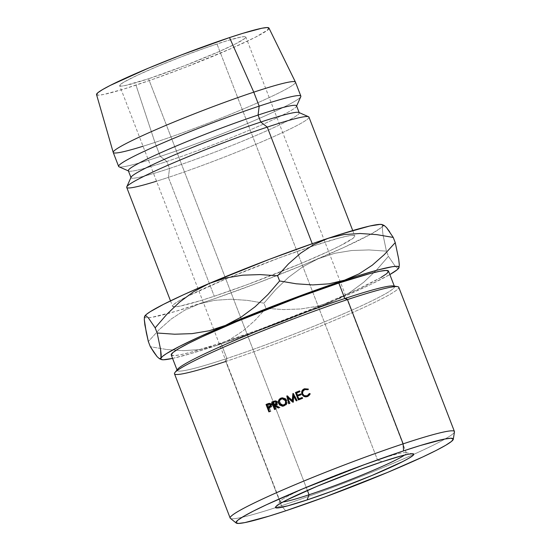 <?xml version="1.0" encoding="UTF-8"?>
<svg xmlns="http://www.w3.org/2000/svg" width="551" height="551" viewBox="0 0 551 551"><rect width="100%" height="100%" fill="white"/><g stroke="black" fill="none" stroke-linecap="round" stroke-linejoin="round"><path stroke-width="0.41" stroke-dasharray="2.75 2.07" d="M377.504 459.947A67.615 4.745 158.9 0 0 280.466 500.969A67.615 4.745 158.9 0 0 282.952 501.989A67.615 4.745 -21.1 0 1 280.204 501.685A67.615 4.745 -21.1 0 1 312.348 484.784A67.615 4.745 -21.1 0 1 377.504 459.947L216.984 43.956A67.615 4.745 158.9 0 0 151.835 68.799A67.615 4.745 158.9 0 0 119.684 85.701A67.615 4.745 158.9 0 0 148.543 78.765L307.396 490.431L148.543 78.765L124.857 85.598L121.075 86.101L119.67 85.646L120.69 84.262L124.092 82.003L137.447 75.212L157.696 66.313L181.768 56.657L205.984 47.723L226.675 40.864L240.67 37.124L244.451 36.621L245.856 37.069L244.844 38.453L235.78 43.777L218.651 51.773L183.765 66.058L148.543 78.765A67.615 4.745 158.9 0 0 213.698 53.922A67.615 4.745 158.9 0 0 245.842 37.02A67.615 4.745 158.9 0 0 216.984 43.956L377.504 459.947A67.615 4.745 -21.1 0 1 406.363 453.012A67.615 4.745 -21.1 0 1 404.524 455.078A67.615 4.745 158.9 0 0 405.681 452.653A67.615 4.745 158.9 0 0 377.504 459.947L382.146 461.766L377.504 459.947M454.43 431.516A120.201 8.437 -21.1 0 1 413.801 454.32A120.201 8.437 -21.1 0 1 281.451 505.728L285.693 510.818L281.451 505.728A120.201 8.437 158.9 0 0 413.801 454.32A120.201 8.437 158.9 0 0 454.465 431.874M397.56 286.623A120.201 8.437 -21.1 0 1 347.488 314.773A120.201 8.437 -21.1 0 1 225.786 361.47L226.909 358.481A116.44 8.175 158.9 0 0 344.809 313.243A116.44 8.175 158.9 0 0 393.318 285.976M174.488 373.798A120.201 8.437 158.9 0 0 225.786 361.47L281.451 505.728L225.786 361.47A120.201 8.437 158.9 0 0 341.62 317.307A120.201 8.437 158.9 0 0 398.766 287.257M394.302 286.127L394.482 286.589A116.44 8.175 -21.1 0 1 339.12 315.702A116.44 8.175 -21.1 0 1 226.909 358.481L220.944 343.018A116.44 8.175 158.9 0 0 333.155 300.24A116.44 8.175 158.9 0 0 388.517 271.133L388.545 271.223M309.063 247.33A97.658 6.853 -21.1 0 1 313.126 245.966L338.672 238.156L347.344 236.09L352.798 235.367L354.83 236.021L353.363 238.018L340.277 245.705L329.161 251.098L299.909 263.95L247.33 284.605L214.263 296.238L200.275 300.708L180.053 306.115L174.598 306.838L172.559 306.184L174.033 304.186L178.944 300.915L187.12 296.5L227.487 278.255L280.06 257.599L313.126 245.966L312.252 243.7L313.126 245.966A97.658 6.853 -21.1 0 1 354.81 235.945A97.658 6.853 -21.1 0 1 308.381 260.361A97.658 6.853 -21.1 0 1 214.263 296.238L168.406 177.388A97.658 6.853 158.9 0 0 262.517 141.504A97.658 6.853 158.9 0 0 308.946 117.087M308.546 116.729A97.658 6.853 -21.1 0 1 265.286 140.312A97.658 6.853 -21.1 0 1 168.406 177.388L169.508 168.461A90.15 6.33 158.9 0 0 258.936 134.237A90.15 6.33 158.9 0 0 298.876 112.466M299.159 112.597L299.241 112.803A90.15 6.33 -21.1 0 1 256.38 135.339A90.15 6.33 -21.1 0 1 169.508 168.461L166.808 161.471A90.15 6.33 158.9 0 0 253.68 128.349A90.15 6.33 158.9 0 0 296.541 105.813M296.624 106.019L296.493 106.309A90.15 6.33 -21.1 0 1 251.077 129.464A90.15 6.33 -21.1 0 1 166.808 161.471L160.307 156.408A97.658 6.853 158.9 0 0 251.6 121.737A97.658 6.853 158.9 0 0 300.805 96.652M300.853 96.115A97.658 6.853 -21.1 0 1 254.424 120.531A97.658 6.853 -21.1 0 1 160.307 156.408L154.914 142.427A97.658 6.853 158.9 0 0 249.024 106.55A97.658 6.853 158.9 0 0 295.46 82.133M295.439 82.092A97.658 6.853 -21.1 0 1 249.272 106.446A97.658 6.853 -21.1 0 1 154.914 142.427L135.994 85.143A92.403 6.488 158.9 0 0 225.269 51.098A92.403 6.488 158.9 0 0 268.957 28.06L268.991 28.163M144.651 316.302L144.899 317.466L147.179 317.831L151.449 317.397L175.342 311.453L212.679 299.358L257.785 282.959L303.794 264.762L343.693 247.53L371.415 233.879L380.955 227.839L382.738 225.903A127.708 8.961 158.9 0 0 382.325 224.65M96.535 94.552L98.457 95.171L103.622 94.483L122.756 89.372L151.029 79.998L184.13 67.787L231.806 48.261L255.216 37.33L267.6 30.057M96.542 94.586A92.403 6.488 158.9 0 0 135.994 85.143L154.914 142.427A97.658 6.853 -21.1 0 1 143.046 146.242M113.231 152.448A97.658 6.853 158.9 0 0 154.914 142.427L160.307 156.408A97.658 6.853 -21.1 0 1 118.63 166.43M119.03 166.795A97.658 6.853 158.9 0 0 160.307 156.408L166.808 161.471A90.15 6.33 -21.1 0 1 128.707 171.051L128.417 170.927M128.335 170.72A90.15 6.33 158.9 0 0 166.808 161.471L169.508 168.461A90.15 6.33 -21.1 0 1 131.035 177.711L130.952 177.505M131.083 177.215A90.15 6.33 158.9 0 0 169.508 168.461L168.406 177.388A97.658 6.853 -21.1 0 1 156.539 181.203M126.723 187.409A97.658 6.853 158.9 0 0 168.406 177.388L214.263 296.238A97.658 6.853 -21.1 0 1 174.302 306.831A97.658 6.853 -21.1 0 1 172.587 306.26A97.658 6.853 -21.1 0 1 185.584 297.285A97.658 6.853 -21.1 0 1 230.745 276.898A97.658 6.853 -21.1 0 1 309.056 247.33M144.617 316.384A127.708 8.961 158.9 0 0 148.281 317.782A127.708 8.961 158.9 0 0 167.394 313.712A127.708 8.961 158.9 0 0 199.056 303.973L184.461 310.33L171.265 318.988L159.253 329.567L148.336 341.537L159.253 329.567L171.265 318.988L184.461 310.33L199.056 303.973A127.708 8.961 158.9 0 0 318.099 258.777A127.708 8.961 158.9 0 0 371.147 234.03A127.708 8.961 158.9 0 0 382.738 225.903L382.366 228.996L382.966 234.533L386.423 251.139L368.984 249.934L351.731 250.505L334.719 253.295L318.099 258.777L302.768 266.829L288.628 277.249L275.72 289.557L263.963 303.181L247.365 300.357L230.759 299.241L214.621 300.316L199.056 303.973L214.621 300.316L230.759 299.241L247.365 300.357L263.963 303.181L265.961 308.36L283.4 309.559L300.653 308.994L317.672 306.198L334.285 300.722L370.727 284.412L389.846 274.563A127.708 8.961 -21.1 0 1 334.285 300.722A127.708 8.961 -21.1 0 1 215.241 345.925L273.971 324.911L334.285 300.722L349.623 292.671L363.756 282.243L376.664 269.935L388.421 256.311L395.17 266.216L397.505 268.289L398.931 267.848L399.303 264.762L398.71 259.218M144.279 319.463L144.321 317.665M384.164 225.462L382.738 225.903L382.366 228.996L382.966 234.533L386.423 251.139L388.421 256.311L395.17 266.216L397.505 268.289L398.931 267.848M172.573 358.405L191.528 353.398L215.241 345.925L229.836 339.561L243.032 330.903L255.044 320.324L265.961 308.36L283.4 309.559L300.653 308.994L317.672 306.198L334.285 300.722L349.623 292.671L363.756 282.243L376.664 269.935L388.421 256.311L386.423 251.139L368.984 249.934L351.731 250.505L334.719 253.295L318.099 258.777L302.768 266.829L288.628 277.249L275.72 289.557L263.963 303.181L265.961 308.36L255.044 320.324L243.032 330.903L229.836 339.561L215.241 345.925A127.708 8.961 -21.1 0 1 172.573 358.405M380.934 277.504L357.936 289.199L323.058 304.524L260.375 329.154L220.944 343.018L190.494 352.33L180.149 354.796L173.648 355.657L171.223 354.878M199.676 349.575L215.241 345.925L199.676 349.575L183.538 350.656L199.676 349.575M166.932 349.541L183.538 350.656L166.932 349.541L150.333 346.71L166.932 349.541M360.092 233.5L376.622 234.609M393.249 237.44L389.585 231.675M171.251 354.968A116.44 8.175 158.9 0 0 220.944 343.018L226.909 358.481A116.44 8.175 -21.1 0 1 177.215 370.43L177.036 369.962M230.373 518.346A120.201 8.437 158.9 0 0 275.569 507.657A120.201 8.437 158.9 0 0 281.451 505.728A120.201 8.437 -21.1 0 1 275.569 507.657A120.201 8.437 -21.1 0 1 230.153 518.057M177.663 369.191A116.44 8.175 158.9 0 0 226.909 358.481L225.786 361.47M269.432 403.387L270.307 403.139L268.971 403.387L270.307 403.139L272.304 404.475L271.009 404.709L272.304 404.475L271.698 406.907L268.668 408.009L271.698 406.907L272.304 404.475L271.512 403.422L269.432 403.387M268.185 408.215L269.591 407.933A116.44 8.175 -21.1 0 1 270.059 407.733A116.44 8.175 -21.1 0 0 269.591 407.933L270.906 411.349L269.501 411.631L270.906 411.349L269.591 407.933L268.185 408.215M268.895 411.886L270.314 411.597A116.44 8.175 -21.1 0 1 270.906 411.349A116.44 8.175 -21.1 0 0 270.314 411.597L268.895 407.912L270.314 411.597L268.895 411.886M268.661 407.299L267.648 404.689L268.661 407.299M271.533 406.032L270.458 406.707L271.705 404.73L271.533 406.032M271.319 404.186L271.705 404.73L270.396 404.971L271.705 404.73L270.513 403.917L271.319 404.186M269.549 404.2L268.185 404.468L269.549 404.2A116.44 8.175 -21.1 0 0 268.344 404.709L266.939 404.985L268.344 404.709L269.294 407.175L268.344 404.709A116.44 8.175 -21.1 0 1 269.549 404.2L270.741 403.924M270.355 403.945L269.563 404.2M304.806 396.004L302.981 394.103L303.043 391.485L304.944 389.729L306.501 389.474L308.03 389.95L308.422 389.288L308.03 389.95L304.944 389.729C303.064 390.611 302.409 392.064 302.981 394.103L304.283 395.735M309.49 393.745L310.227 393.972L307.699 396.734L303.932 396.431L305.957 397.064L307.699 396.734L309.545 395.37L310.227 393.972L309.49 393.745M308.099 395.618L307.403 395.976M303.078 395.632L303.594 396.148M302.017 392.691L302.086 393.51M281.864 405.743L283.359 406.108L285.542 405.453L287.002 403.628L287.312 402.044L286.148 399.041L284.846 398.104L282.532 397.829L286.995 400.446L286.155 400.494L286.995 400.446C287.712 402.898 287.002 404.689 284.86 405.812L283.276 406.101M280.886 405.116L279.378 403.484L279.743 403.435L279.874 399.84L279.426 401.837L279.743 403.435L280.886 405.116M283.042 398.58L282.126 398.8C280.369 399.702 279.777 401.162 280.356 403.18L279.302 403.318L280.356 403.18L283.634 405.288L282.098 405.033L280.356 403.18L280.356 400.598L281.065 399.516L283.359 398.566M284.605 398.821L286.368 400.694L286.355 403.291L285.618 404.358M286.065 403.821L286.368 400.694L285.673 399.565M282.126 398.8L281.168 398.896L282.126 398.8M275.224 401.004L275.831 400.832L274.68 401.011L275.831 400.832L277.931 402.147L276.816 402.306L277.931 402.147C278.289 403.656 277.745 404.654 276.292 405.143L275.107 405.336L276.292 405.143L280.108 407.533L278.999 407.692L280.108 407.533L276.292 405.143L277.794 404.055L278.076 402.705L277.091 401.087L275.224 401.004M278.221 408.009L279.35 407.843A116.44 8.175 -21.1 0 1 280.108 407.533A116.44 8.175 -21.1 0 0 279.35 407.843L275.548 405.453L279.35 407.843L278.221 408.009M273.826 405.867L275.052 405.66A116.44 8.175 -21.1 0 1 275.548 405.453A116.44 8.175 -21.1 0 0 275.052 405.66L276.375 409.069L275.142 409.276L276.375 409.069L275.052 405.66L273.826 405.867M274.522 409.538L275.769 409.324A116.44 8.175 -21.1 0 1 276.375 409.069A116.44 8.175 -21.1 0 0 275.769 409.324L274.35 405.653L275.769 409.324L274.522 409.538M274.102 405.006L273.103 402.423L274.102 405.006M277.119 403.711L277.318 402.395L277.119 403.711M275.073 401.906L273.888 402.099L275.073 401.906A116.44 8.175 -21.1 0 0 273.806 402.43L272.58 402.636L273.806 402.43L274.763 404.895L273.806 402.43A116.44 8.175 -21.1 0 1 275.073 401.906L276.313 401.603L277.318 402.395L276.189 402.561L277.318 402.395L276.402 401.617M276.01 401.617L275.335 401.81M299.613 390.873L300.281 391.768L299.613 390.873M296.417 393.008L296.899 393.104A116.44 8.175 -21.1 0 1 300.281 391.768A116.44 8.175 -21.1 0 0 296.899 393.104L297.781 395.377L296.899 393.104L296.417 393.008M300.88 394.158A116.44 8.175 -21.1 0 1 301.163 394.048L301.452 394.805L301.163 394.048A116.44 8.175 158.9 0 0 300.88 394.158M297.588 396.045L298.07 396.135A116.44 8.175 -21.1 0 1 301.452 394.805A116.44 8.175 -21.1 0 0 298.07 396.135L299.172 398.979L298.07 396.135L297.588 396.045M302.272 397.76A116.44 8.175 -21.1 0 1 302.554 397.65L302.843 398.407L302.554 397.65A116.44 8.175 158.9 0 0 302.272 397.76M298.318 399.909L298.821 399.992A116.44 8.175 -21.1 0 1 302.843 398.407A116.44 8.175 -21.1 0 0 298.821 399.992L298.318 399.909M292.671 402.154L293.352 402.168L292.856 401.7L293.352 402.168A116.44 8.175 -21.1 0 1 293.497 402.113L292.822 402.092L293.497 402.113L293.993 395.77L293.497 402.113A116.44 8.175 -21.1 0 0 293.352 402.168L292.671 402.154M296.156 400.763L296.727 400.825A116.44 8.175 -21.1 0 1 297.368 400.57L296.817 400.501L297.368 400.57L293.566 393.545L297.368 400.57A116.44 8.175 -21.1 0 0 296.727 400.825L296.156 400.763M292.987 393.49L293.566 393.545L292.987 393.49M292.891 393.531L293.476 393.579A116.44 8.175 -21.1 0 1 293.566 393.545A116.44 8.175 158.9 0 0 293.476 393.579L292.891 393.531M293.421 394.282L293.476 393.579L293.421 394.282M286.885 395.928L287.663 395.907L292.905 400.811L287.663 395.907L286.885 395.928M286.795 395.962L287.574 395.942A116.44 8.175 -21.1 0 1 287.663 395.907A116.44 8.175 158.9 0 0 287.574 395.942L286.795 395.962M288.696 403.745L289.502 403.711L288.049 397.87L289.502 403.711A116.44 8.175 -21.1 0 1 290.136 403.456L289.351 403.484L290.136 403.456L288.745 397.856L290.136 403.456A116.44 8.175 -21.1 0 0 289.502 403.711L288.696 403.745M287.767 396.727L287.574 395.942L287.767 396.727M280.466 500.969L275.769 506.734M280.204 501.685L213.781 329.553M213.781 329.546L119.684 85.701M352.73 230.559L354.81 235.945M170.507 300.874L172.587 306.26M406.363 453.012L245.842 37.02M405.681 452.653L413.036 453.769M270.224 403.146L268.902 403.401M283.806 406.08L282.78 406.197M282.084 397.843L282.973 397.76"/><path stroke-width="0.83" d="M282.952 501.989A67.615 4.745 158.9 0 0 309.056 494.75L307.114 499.922A74.116 5.2 -21.1 0 1 275.769 506.734A74.116 5.2 -21.1 0 1 382.146 461.766L401.527 455.842L408.112 454.272L412.251 453.728L413.794 454.217L412.678 455.732L408.945 458.218L402.747 461.566L372.111 475.417L332.212 491.093L307.114 499.922L287.732 505.846L277.008 507.967L275.466 507.471L276.581 505.956L280.314 503.469L286.513 500.122L317.149 486.271L357.048 470.595L382.146 461.766A74.116 5.2 -21.1 0 1 413.036 453.769A74.116 5.2 -21.1 0 1 382.16 471.126A74.116 5.2 -21.1 0 1 307.114 499.922L309.056 494.75A67.615 4.745 -21.1 0 1 282.952 501.989M307.396 490.431L309.056 494.75L307.396 490.431M453.294 439.271L454.465 431.874A120.201 8.437 158.9 0 0 403.132 443.851L403.566 450.876A116.44 8.175 -21.1 0 1 453.294 439.271A116.44 8.175 -21.1 0 1 395.969 468.867A116.44 8.175 -21.1 0 1 285.693 510.818L325.118 496.947L387.801 472.317L422.679 456.993L435.937 450.56L445.676 445.298L451.538 441.399L453.294 439.016L450.87 438.238L444.361 439.099L420.248 445.539L403.566 450.876L364.142 464.741L301.459 489.371L266.581 504.695L253.322 511.128L243.583 516.39L237.722 520.289L235.966 522.672L238.39 523.45L244.899 522.589L269.012 516.149L285.693 510.818A116.44 8.175 -21.1 0 1 236.207 523.037A116.44 8.175 -21.1 0 1 289.44 494.474A116.44 8.175 -21.1 0 1 403.566 450.876L403.132 443.851A120.201 8.437 -21.1 0 1 454.43 431.516L398.766 287.257A120.201 8.437 158.9 0 0 347.467 299.592A120.201 8.437 -21.1 0 1 397.56 286.623L393.318 285.976A116.44 8.175 158.9 0 0 344.788 298.539L347.467 299.592L403.132 443.851L347.467 299.592A120.201 8.437 158.9 0 0 231.634 343.748A120.201 8.437 158.9 0 0 174.488 373.798L230.153 518.057A120.201 8.437 -21.1 0 1 287.305 488.007A120.201 8.437 -21.1 0 1 403.132 443.851A120.201 8.437 158.9 0 0 285.328 488.861A120.201 8.437 158.9 0 0 230.373 518.346L236.207 523.037M171.223 354.878L172.973 352.495L178.834 348.597L188.58 343.335L201.831 336.902L236.71 321.577L299.393 296.948L338.824 283.076L344.788 298.539A116.44 8.175 -21.1 0 1 394.482 286.589L388.517 271.133A116.44 8.175 158.9 0 0 338.824 283.076L369.273 273.771L379.611 271.306L386.12 270.445L388.545 271.223L386.795 273.606L380.934 277.504M352.73 230.559L308.946 117.087A97.658 6.853 158.9 0 0 267.269 127.109L312.252 243.7L267.269 127.109A97.658 6.853 -21.1 0 1 308.546 116.729L298.876 112.466A90.15 6.33 158.9 0 0 260.768 122.053L267.269 127.109L260.768 122.053A90.15 6.33 -21.1 0 1 299.241 112.803L296.541 105.813A90.15 6.33 158.9 0 0 258.068 115.063L260.768 122.053L258.068 115.063A90.15 6.33 -21.1 0 1 296.493 106.309L300.805 96.652A97.658 6.853 158.9 0 0 259.177 106.136L258.068 115.063L259.177 106.136A97.658 6.853 -21.1 0 1 300.853 96.115L295.46 82.133A97.658 6.853 158.9 0 0 253.777 92.155L259.177 106.136L253.777 92.155A97.658 6.853 -21.1 0 1 295.439 82.092L268.957 28.06A92.403 6.488 158.9 0 0 229.533 37.578L253.777 92.155L229.533 37.578L181.396 54.935L148.508 68.124L110.31 85.391L102.576 89.572L97.926 92.664L96.535 94.552M389.585 231.675L386.506 227.542L384.164 225.462L382.325 224.65A127.708 8.961 158.9 0 0 328.341 238.232A127.708 8.961 158.9 0 0 209.297 283.428A127.708 8.961 158.9 0 0 144.651 316.302L146.043 315.847L148.377 317.899L155.162 327.838L166.891 314.242L179.654 302.051L193.732 291.631L209.297 283.428L225.648 278.014L242.709 275.183L260.141 274.591L277.614 275.796L288.517 263.846L300.591 253.219L313.801 244.554L328.341 238.232L343.969 234.568L360.092 233.5L376.622 234.609L393.249 237.44L386.506 227.542L384.164 225.462L382.738 225.903L382.497 224.739L380.218 224.374L369.749 226.027L340.855 234.175L314.717 242.846L269.611 259.239L209.297 283.428L183.697 294.675L163.557 304.317L150.237 311.694L146.442 314.366L144.61 316.384A127.708 8.961 158.9 0 0 144.617 316.384L144.651 316.302A127.708 8.961 158.9 0 0 144.617 316.377L144.321 317.665M267.6 30.057L268.991 28.163L267.07 27.55L261.904 28.232L242.771 33.342L229.533 37.578A92.403 6.488 158.9 0 0 140.719 71.423A92.403 6.488 158.9 0 0 96.542 94.586L113.217 152.407A97.658 6.853 -21.1 0 1 159.907 127.928A97.658 6.853 -21.1 0 1 253.777 92.155A97.658 6.853 158.9 0 0 159.666 128.032A97.658 6.853 158.9 0 0 113.231 152.448L118.63 166.43A97.658 6.853 -21.1 0 1 165.059 142.013A97.658 6.853 -21.1 0 1 259.177 106.136A97.658 6.853 158.9 0 0 162.29 143.212A97.658 6.853 158.9 0 0 119.03 166.795L128.707 171.051A90.15 6.33 -21.1 0 1 168.64 149.28A90.15 6.33 -21.1 0 1 258.068 115.063A90.15 6.33 158.9 0 0 171.196 148.178A90.15 6.33 158.9 0 0 128.335 170.72L131.035 177.711A90.15 6.33 -21.1 0 1 173.896 155.175A90.15 6.33 -21.1 0 1 260.768 122.053A90.15 6.33 158.9 0 0 176.499 154.06A90.15 6.33 158.9 0 0 131.083 177.215L126.771 186.872A97.658 6.853 -21.1 0 1 175.976 161.78A97.658 6.853 -21.1 0 1 267.269 127.109A97.658 6.853 158.9 0 0 173.152 162.993A97.658 6.853 158.9 0 0 126.723 187.409L170.507 300.874M143.046 146.242A97.658 6.853 -21.1 0 1 113.217 152.407M156.539 181.203A97.658 6.853 -21.1 0 1 126.771 186.872M398.965 267.772L399.303 264.762L398.71 259.218L395.246 242.619L384.35 254.562L372.276 265.196L359.059 273.854L344.527 280.177A127.708 8.961 -21.1 0 1 398.965 267.779A127.708 8.961 -21.1 0 1 398.931 267.848L398.931 267.848A127.708 8.961 -21.1 0 1 389.846 274.563L397.14 269.783L398.931 267.848L398.683 266.691L396.403 266.319L392.126 266.753L377.924 269.969L357.041 276.127L301.28 295.391L270.204 307.189L225.483 325.379L209.125 330.793L192.065 333.63L174.633 334.216L157.159 333.018L160.603 349.534L161.209 355.092L160.837 358.246L159.446 358.701L157.111 356.655L154.004 352.488L150.333 346.71L148.336 341.537L144.885 325.014L144.279 319.463L144.651 316.302L146.043 315.847L148.377 317.899L155.162 327.838L157.159 333.018L160.603 349.534L161.085 359.41L163.365 359.782L172.573 358.405A127.708 8.961 -21.1 0 1 161.257 359.5A127.708 8.961 -21.1 0 1 160.837 358.246A127.708 8.961 -21.1 0 1 225.483 325.379L199.889 336.627L179.743 346.262L166.423 353.639L162.628 356.318L160.837 358.246L159.446 358.701L157.111 356.655L150.333 346.71L148.336 341.537L146.291 332.508L144.279 319.463M225.483 325.379A127.708 8.961 -21.1 0 1 344.527 280.177L328.892 283.848L312.768 284.915L296.238 283.799L279.612 280.969L267.889 294.565L255.12 306.755L241.049 317.176L225.483 325.379L209.125 330.793L192.065 333.63L174.633 334.216L157.159 333.018L155.162 327.838L166.891 314.242L179.654 302.051L193.732 291.631L209.297 283.428L225.648 278.014L242.709 275.183L260.141 274.591L277.614 275.796L279.612 280.969L267.889 294.565L255.12 306.755L241.049 317.176L225.483 325.379M376.622 234.609L393.249 237.44L395.246 242.619L384.35 254.562L372.276 265.196L359.059 273.854L344.527 280.177L328.892 283.848L312.768 284.915L296.238 283.799L279.612 280.969L277.614 275.796L288.517 263.846L300.591 253.219L313.801 244.554L328.341 238.232L343.969 234.568L360.092 233.5M398.71 259.218L395.246 242.619L393.249 237.44M338.824 283.076A116.44 8.175 158.9 0 0 226.613 325.861A116.44 8.175 158.9 0 0 171.251 354.968L177.215 370.43A116.44 8.175 -21.1 0 1 232.577 341.317A116.44 8.175 -21.1 0 1 344.788 298.539L338.824 283.076M292.822 402.092A120.201 8.437 158.9 0 0 292.671 402.154L287.98 397.87L289.351 403.484A120.201 8.437 158.9 0 0 288.696 403.745L286.795 395.962A120.201 8.437 -21.1 0 1 286.885 395.928L292.23 400.797L292.891 393.531A120.201 8.437 -21.1 0 1 292.987 393.49L296.817 400.501A120.201 8.437 158.9 0 0 296.156 400.763L293.401 395.721L292.822 402.092A120.201 8.437 158.9 0 0 292.671 402.154L287.98 397.87L288.745 397.856L287.98 397.87L289.351 403.484A120.201 8.437 158.9 0 0 288.696 403.745L286.795 395.962L287.574 395.942L286.795 395.962A120.201 8.437 158.9 0 1 286.885 395.928L292.23 400.797L292.905 400.811L293.421 394.282L292.905 400.811L292.23 400.797L292.891 393.531L293.476 393.579L292.891 393.531A120.201 8.437 158.9 0 1 292.987 393.49L296.817 400.501A120.201 8.437 158.9 0 0 296.156 400.763L293.401 395.721L293.993 395.77L293.401 395.721L292.822 402.092M295.467 392.505A120.201 8.437 -21.1 0 1 299.613 390.873L299.909 391.63A120.201 8.437 158.9 0 0 296.417 393.008L297.292 395.281A120.201 8.437 -21.1 0 1 300.791 393.91L301.08 394.668A120.201 8.437 158.9 0 0 297.588 396.045L298.683 398.89A120.201 8.437 -21.1 0 1 302.175 397.512L302.471 398.27A120.201 8.437 158.9 0 0 298.318 399.909L295.467 392.505L298.318 399.909A120.201 8.437 158.9 0 1 302.471 398.27L302.175 397.512A120.201 8.437 158.9 0 0 298.683 398.89L297.588 396.045A120.201 8.437 158.9 0 1 301.08 394.668L300.791 393.91A120.201 8.437 158.9 0 0 297.292 395.281L296.417 393.008A120.201 8.437 158.9 0 1 299.909 391.63L299.613 390.873A120.201 8.437 158.9 0 0 295.467 392.505L295.97 392.594L295.467 392.505M271.664 402.14A120.201 8.437 -21.1 0 1 273.055 401.562L274.68 401.011L275.968 401.252L276.974 403.291L276.657 404.227L275.107 405.336L278.999 407.692A120.201 8.437 158.9 0 0 278.221 408.009L274.329 405.653A120.201 8.437 158.9 0 0 273.826 405.867L275.142 409.276A120.201 8.437 158.9 0 0 274.522 409.538L271.664 402.14L274.522 409.538A120.201 8.437 158.9 0 1 275.142 409.276L273.826 405.867A120.201 8.437 158.9 0 1 274.329 405.653L278.221 408.009A120.201 8.437 158.9 0 1 278.999 407.692L275.107 405.336C276.65 404.813 277.222 403.807 276.816 402.306L274.68 401.011L273.055 401.562L275.831 400.832L273.055 401.562A120.201 8.437 158.9 0 0 271.664 402.14L272.91 401.92L271.664 402.14M285.783 399.73L286.465 402.099L285.239 405.04L282.36 406.218L279.515 404.957L278.358 401.975L278.654 400.377L280.845 398.153L283.972 398.166L285.783 399.73M308.298 389.054L307.892 389.722L306.328 389.261L304.717 389.536L302.747 391.313L302.657 393.951L304.517 395.832L307.183 395.776L308.526 394.895L309.352 393.517L310.103 393.731L308.381 396.073L305.688 396.885L303.932 396.431L302.74 395.48L301.748 393.366L302.072 390.935L304.469 388.758L308.298 389.054L304.469 388.758C301.989 389.812 301.156 391.609 301.976 394.158L303.952 396.445L307.479 396.534L310.103 393.731L309.352 393.517L307.183 395.776L304.118 395.673L302.657 393.951C302.086 391.913 302.774 390.439 304.717 389.536L307.892 389.722L308.298 389.054M268.971 403.387L267.373 403.924A120.201 8.437 158.9 0 0 266.037 404.482L267.462 404.193L267.648 404.689L267.462 404.193L266.037 404.482A120.201 8.437 -21.1 0 1 267.373 403.924L268.971 403.387L270.204 403.663L271.009 404.709L270.362 407.161L268.668 408.009A120.201 8.437 158.9 0 0 268.185 408.215L269.501 411.631A120.201 8.437 158.9 0 0 268.895 411.886L266.037 404.482L268.895 411.886A120.201 8.437 158.9 0 1 269.501 411.631L268.185 408.215A120.201 8.437 158.9 0 1 268.668 408.009L270.362 407.161L271.009 404.709L268.902 403.401M225.786 361.47A120.201 8.437 -21.1 0 1 174.956 372.517A120.201 8.437 -21.1 0 1 347.467 299.592L344.788 298.539A116.44 8.175 158.9 0 0 177.663 369.191L174.956 372.517M404.524 455.078A67.615 4.745 -21.1 0 1 309.056 494.75A67.615 4.745 158.9 0 0 404.524 455.078M267.373 403.924L269.432 403.387L267.373 403.924M268.895 407.912L268.661 407.299L268.895 407.912M267.462 404.193A116.44 8.175 -21.1 0 1 268.75 403.656A116.44 8.175 158.9 0 0 267.462 404.193M270.968 406.466L269.294 407.175L270.968 406.466M270.348 403.945L269.026 404.193M271.705 404.73L270.396 404.971L269.088 406.969L270.458 406.707L267.889 407.451L269.294 407.175L267.889 407.451L266.939 404.985L267.889 407.451L270.204 406.28L270.396 404.971L271.705 404.73M268.185 404.468A120.201 8.437 158.9 0 0 266.939 404.985A120.201 8.437 158.9 0 1 268.185 404.468L269.074 404.193L270.396 404.971L269.411 404.172L268.185 404.468M304.283 395.735L307.403 395.976L309.352 393.517L310.227 393.972L309.49 393.745L308.092 395.618M302.086 393.49L303.078 395.632L304.242 396.589L302.32 394.309C301.617 391.816 302.409 390.032 304.689 388.958L308.422 389.288L304.689 388.958L303.828 389.392L302.382 391.1L302.017 392.711M308.099 395.618L306.108 396.245L304.386 395.797M283.903 405.908C286.141 404.765 286.899 402.96 286.155 400.494L282.174 397.829L280.845 398.153C278.668 399.303 277.945 401.114 278.668 403.58L282.67 406.211L283.903 405.908M283.276 406.101L280.886 405.116M279.743 403.435L278.668 403.58L279.743 403.435M279.874 399.84L281.802 398.056L280.845 398.153L282.532 397.829M282.546 397.829L279.694 400.246M281.864 405.743L280.583 404.82M285.638 404.344L283.324 405.309M283.359 398.566L284.984 399.014M282.629 405.398L284.543 405.061L282.587 405.405L279.302 403.318C278.744 401.286 279.364 399.812 281.168 398.896L282.153 398.662L285.514 400.749C286.072 402.781 285.425 404.248 283.586 405.157L284.543 405.061L286.065 403.821M286.368 400.694L285.514 400.749L286.368 400.694M285.673 399.565L282.14 398.662M275.548 405.453L274.329 405.653L275.548 405.453M274.35 405.653L274.102 405.006L274.35 405.653M273.103 402.423L272.91 401.92A116.44 8.175 -21.1 0 1 274.26 401.362A116.44 8.175 158.9 0 0 272.91 401.92L273.103 402.423M277.119 403.711L274.763 404.895L276.788 403.993M276.402 401.617L276.912 401.851M277.318 402.395L276.189 402.561L274.811 404.586L276.003 404.4L273.53 405.102L274.763 404.895L273.53 405.102L272.58 402.636L273.53 405.102L275.968 403.89L276.189 402.561L277.318 402.395M273.888 402.099A120.201 8.437 158.9 0 0 272.58 402.636A120.201 8.437 158.9 0 1 273.888 402.099L274.784 401.789L276.189 402.561L275.163 401.782L273.888 402.099M297.781 395.377L297.292 395.281L297.781 395.377A116.44 8.175 -21.1 0 1 300.88 394.158A116.44 8.175 158.9 0 0 297.781 395.377M299.172 398.979L298.683 398.89L299.172 398.979A116.44 8.175 -21.1 0 1 302.272 397.76A116.44 8.175 158.9 0 0 299.172 398.979M298.725 399.744L295.97 392.594A116.44 8.175 -21.1 0 1 299.71 391.12A116.44 8.175 158.9 0 0 295.97 392.594L298.725 399.744M293.352 402.168L288.745 397.856L293.352 402.168M296.727 400.825L293.993 395.77L296.727 400.825M288.049 397.87L287.767 396.727L288.049 397.87M282.436 398.648L280.08 399.613L279.336 400.694L279.302 403.318L279.998 404.434L282.326 405.419L284.991 404.131L285.459 403.38L285.514 400.749L283.717 398.89L282.436 398.648M159.459 358.708L161.257 359.5M304.324 396.63L303.952 396.445M274.866 401.796L276.01 401.617"/></g></svg>
